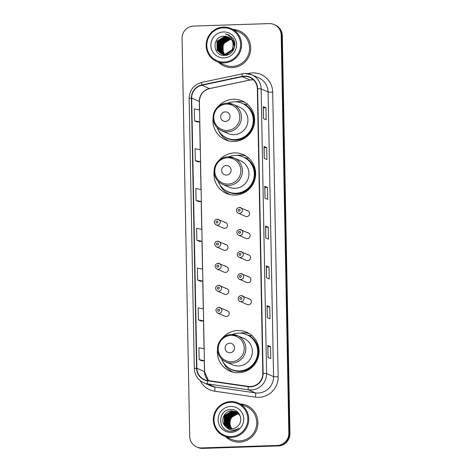 <?xml version="1.0" encoding="UTF-8"?>
<svg xmlns="http://www.w3.org/2000/svg" width="472" height="472" viewBox="0 0 472 472"><rect width="100%" height="100%" fill="white"/><g stroke="black" fill="none" stroke-linecap="round" stroke-linejoin="round"><path stroke-width="0.71" d="M217.503 349.51A21.163 20.797 -66.3 0 0 229.711 371.027A21.163 20.797 -66.3 0 0 238.625 372.744A21.163 20.797 -66.3 0 0 258.656 355.587A21.163 20.797 -66.3 0 0 246.732 332.276A21.163 20.797 -66.3 0 0 237.817 330.559A21.163 20.797 -66.3 0 0 222.631 337.84M249.234 333.586A21.163 20.797 -66.3 0 0 242.974 332.825A21.163 20.797 -66.3 0 0 240.13 333.114M230.306 370.532A21.163 20.797 -66.3 0 0 232.366 371.983M214.093 171.855A21.163 20.797 -66.3 0 0 226.3 193.373A21.163 20.797 -66.3 0 0 235.215 195.089A21.163 20.797 -66.3 0 0 255.246 177.932A21.163 20.797 -66.3 0 0 243.322 154.621A21.163 20.797 -66.3 0 0 234.407 152.904A21.163 20.797 -66.3 0 0 219.22 160.185M245.823 155.931A21.163 20.797 -66.3 0 0 239.564 155.17A21.163 20.797 -66.3 0 0 236.72 155.459M226.896 192.877A21.163 20.797 -66.3 0 0 228.955 194.328M213.061 118.206A21.163 20.797 -66.3 0 0 225.268 139.724A21.163 20.797 -66.3 0 0 234.183 141.441A21.163 20.797 -66.3 0 0 254.219 124.284A21.163 20.797 -66.3 0 0 242.289 100.973A21.163 20.797 -66.3 0 0 233.374 99.256A21.163 20.797 -66.3 0 0 218.188 106.536M244.791 102.282A21.163 20.797 -66.3 0 0 238.531 101.521A21.163 20.797 -66.3 0 0 235.693 101.81M225.864 139.228A21.163 20.797 -66.3 0 0 227.923 140.68M217.256 219.167A2.997 2.944 113.7 0 1 220.206 222.707A2.997 2.944 113.7 0 1 216.111 224.896L223.374 228.082A2.997 2.944 -66.3 0 0 227.469 225.899A2.997 2.944 -66.3 0 0 224.519 222.359M217.68 241.216A2.997 2.944 113.7 0 1 220.63 244.756A2.997 2.944 113.7 0 1 216.53 246.945L223.793 250.13A2.997 2.944 -66.3 0 0 227.893 247.947A2.997 2.944 -66.3 0 0 224.943 244.407M218.105 263.264A2.997 2.944 113.7 0 1 221.049 266.804A2.997 2.944 113.7 0 1 216.955 268.993L224.218 272.179A2.997 2.944 -66.3 0 0 228.312 269.996A2.997 2.944 -66.3 0 0 225.368 266.456M218.524 285.312A2.997 2.944 113.7 0 1 221.474 288.852A2.997 2.944 113.7 0 1 217.38 291.035L224.642 294.227A2.997 2.944 -66.3 0 0 228.737 292.044A2.997 2.944 -66.3 0 0 225.787 288.504M218.949 307.361A2.997 2.944 113.7 0 1 221.899 310.901A2.997 2.944 113.7 0 1 217.804 313.083L225.067 316.275A2.997 2.944 -66.3 0 0 229.162 314.092A2.997 2.944 -66.3 0 0 226.212 310.546M241.086 295.602A2.997 2.944 113.7 0 1 244.03 299.148A2.997 2.944 113.7 0 1 239.935 301.331L247.198 304.523A2.997 2.944 -66.3 0 0 251.293 302.334A2.997 2.944 -66.3 0 0 248.349 298.794M240.661 273.553A2.997 2.944 113.7 0 1 243.611 277.099A2.997 2.944 113.7 0 1 239.51 279.282L246.773 282.474A2.997 2.944 -66.3 0 0 250.874 280.285A2.997 2.944 -66.3 0 0 247.924 276.745M239.392 207.415A2.997 2.944 113.7 0 1 242.337 210.954A2.997 2.944 113.7 0 1 238.242 213.137L245.505 216.329A2.997 2.944 -66.3 0 0 249.6 214.146A2.997 2.944 -66.3 0 0 246.655 210.6M239.811 229.463A2.997 2.944 113.7 0 1 242.761 233.003A2.997 2.944 113.7 0 1 238.667 235.186L245.93 238.378A2.997 2.944 -66.3 0 0 250.024 236.195A2.997 2.944 -66.3 0 0 247.074 232.649M240.236 251.511A2.997 2.944 113.7 0 1 243.186 255.051A2.997 2.944 113.7 0 1 239.092 257.234L246.355 260.426A2.997 2.944 -66.3 0 0 250.449 258.243A2.997 2.944 -66.3 0 0 247.499 254.697M247.446 334.996A19.364 19.027 113.7 0 1 250.585 335.94M250.237 336.147A19.364 19.027 -66.3 0 0 249.877 336.07M244.036 157.341A19.364 19.027 113.7 0 1 247.175 158.285M246.827 158.492A19.364 19.027 -66.3 0 0 246.467 158.415M243.003 103.698A19.364 19.027 113.7 0 1 246.142 104.636M245.8 104.843A19.364 19.027 -66.3 0 0 245.44 104.766M196.694 446.949L197.78 447.426A11.977 11.77 -66.3 0 0 202.824 448.4L278.362 445.928A11.977 11.77 -66.3 0 0 289.932 433.603L282.291 35.63A11.977 11.77 -66.3 0 0 275.306 25.051L274.763 24.809A11.977 11.77 -66.3 0 1 281.749 35.394A11.977 11.77 -66.3 0 0 274.763 24.809L274.22 24.573A11.977 11.77 -66.3 0 0 269.176 23.6L193.638 26.072A11.977 11.77 -66.3 0 0 182.068 38.397L189.709 436.37A11.977 11.77 -66.3 0 0 201.739 447.922L277.276 445.45A11.977 11.77 -66.3 0 0 288.846 433.125L281.206 35.152A11.977 11.77 -66.3 0 0 274.22 24.573M288.846 433.125L289.389 433.367L281.749 35.394L289.389 433.367A11.977 11.77 -66.3 0 1 277.819 445.692A11.977 11.77 -66.3 0 0 289.389 433.367L289.932 433.603M201.739 447.922L277.819 445.692L202.281 448.164A11.977 11.77 -66.3 0 1 197.237 447.19A11.977 11.77 -66.3 0 0 202.281 448.164L202.824 448.4M218.636 62.334A19.169 18.833 -66.3 0 0 224.153 66.062A19.169 18.833 -66.3 0 0 232.23 67.62A19.169 18.833 -66.3 0 0 250.372 52.079A19.169 18.833 -66.3 0 0 239.57 30.969A19.169 18.833 -66.3 0 0 233.085 29.429A19.169 18.833 -66.3 0 1 239.57 30.969A19.169 18.833 -66.3 0 1 250.372 52.079A19.169 18.833 -66.3 0 1 232.23 67.62A19.169 18.833 -66.3 0 1 224.153 66.062A19.169 18.833 -66.3 0 1 218.636 62.334M225.828 436.824A19.169 18.833 -66.3 0 0 231.345 440.553A19.169 18.833 -66.3 0 0 239.422 442.111A19.169 18.833 -66.3 0 0 257.559 426.57A19.169 18.833 -66.3 0 0 246.762 405.46A19.169 18.833 -66.3 0 0 240.277 403.92A19.169 18.833 -66.3 0 1 246.762 405.46A19.169 18.833 -66.3 0 1 257.559 426.57A19.169 18.833 -66.3 0 1 239.422 442.111A19.169 18.833 -66.3 0 1 231.345 440.553A19.169 18.833 -66.3 0 1 225.828 436.824M244.502 76.411A12.779 12.555 113.7 0 1 257.334 88.73L262.798 373.364A12.779 12.555 113.7 0 1 248.266 386.385L207.527 380.473A12.779 12.555 113.7 0 1 196.883 368.272L191.691 98.129A12.779 12.555 113.7 0 1 201.857 85.243L242.319 76.676A12.779 12.555 113.7 0 1 244.502 76.411M244.49 76.092A13.098 12.868 -66.3 0 0 242.254 76.364L201.798 84.93A13.098 12.868 -66.3 0 0 191.378 98.135L196.564 368.284A13.098 12.868 -66.3 0 0 207.473 380.792L248.213 386.704A13.098 12.868 -66.3 0 0 263.111 373.352L257.647 88.724A13.098 12.868 -66.3 0 0 244.49 76.092M268.055 357.375L270.769 358.567L270.544 346.631L267.825 345.439L268.055 357.375M267.872 345.48L268.102 357.398L267.825 345.439M267.895 346.713L270.544 346.631M267.294 317.579L270.008 318.771L269.777 306.835L267.063 305.638L267.294 317.579M267.111 305.679L267.341 317.597L267.063 305.638M267.134 306.918L269.777 306.835M266.527 277.784L269.241 278.976L269.016 267.034L266.296 265.842L266.527 277.784M266.344 265.883L266.574 277.801L266.296 265.842M266.367 267.123L269.016 267.034M263.47 118.59L266.184 119.788L265.96 107.846L263.24 106.654L263.47 118.59M263.287 106.696L263.518 118.614L263.24 106.654M263.311 107.935L265.96 107.846M264.237 158.391L266.951 159.583L266.721 147.642L264.007 146.45L264.237 158.391M264.055 146.491L264.285 158.409L264.007 146.45M264.078 147.73L266.721 147.642M264.998 198.187L267.712 199.379L267.488 187.443L264.768 186.245L264.998 198.187M264.816 186.292L265.046 198.21L264.768 186.245M264.839 187.526L267.488 187.443M265.765 237.982L268.479 239.18L268.249 227.238L265.535 226.047L265.765 237.982M265.583 226.088L265.813 238.006L265.535 226.047M265.606 227.327L268.249 227.238M201.084 321.025L198.364 319.833L203.638 320.895L203.408 308.953L198.14 307.897L198.364 319.833M201.845 360.826L199.131 359.634L204.4 360.691L204.175 348.749L198.901 347.693L199.131 359.634M198.789 201.638L196.075 200.441L201.343 201.503L201.119 189.561L195.845 188.505L196.075 200.441M198.028 161.837L195.308 160.645L200.582 161.701L200.352 149.766L195.083 148.704L195.308 160.645M197.261 122.041L194.547 120.85L199.815 121.906L199.585 109.97L194.316 108.908L194.547 120.85M202.871 281.094L200.317 281.229L197.603 280.038L202.871 281.094L202.647 269.158L197.373 268.096L197.603 280.038M196.836 240.242L202.11 241.298L201.88 229.357L196.612 228.3L196.836 240.242L199.556 241.422M202.11 241.298L199.526 241.422M201.343 201.503L198.765 201.627M200.582 161.701L197.998 161.825M200.329 149.76L199.792 121.906L197.237 122.03M203.638 320.895L201.054 321.013M204.4 360.691L201.821 360.814M231.256 39.418A9.027 8.868 -66.3 0 0 224.82 54.304M224.047 62.05A17.169 16.874 -66.3 0 0 240.631 44.386A17.169 16.874 -66.3 0 0 223.386 27.824A17.169 16.874 -66.3 0 0 206.801 45.489A17.169 16.874 -66.3 0 0 224.047 62.05M224.194 62.906A17.965 17.659 -66.3 0 0 241.204 48.339A17.965 17.659 -66.3 0 0 231.079 28.544A17.965 17.659 -66.3 0 0 223.51 27.087A17.965 17.659 -66.3 0 0 206.5 41.654A17.965 17.659 -66.3 0 0 216.624 61.449A17.965 17.659 -66.3 0 0 224.194 62.906M216.624 61.449L224.637 64.965A17.965 17.659 -66.3 0 0 232.206 66.422A17.965 17.659 -66.3 0 0 249.216 51.855A17.965 17.659 -66.3 0 0 239.086 32.066L231.079 28.544M224.312 54.309L223.173 52.793L223.114 43.849L230.843 39.146L230.33 38.922L222.601 43.625L222.66 52.569L224.011 54.304M223.911 54.298L222.495 52.498L222.436 43.548L230.159 38.846L230.749 38.851M223.522 54.268L221.816 52.197L221.751 43.253L229.48 38.551L230.466 38.574M223.616 54.274L221.982 52.274L221.923 43.324L229.652 38.621L230.537 38.645M223.138 54.215L221.138 51.896L221.073 42.952L228.802 38.25L230.177 38.321M223.232 54.233L221.303 51.973L221.244 43.029L228.973 38.326L230.247 38.379M225.12 55.371L223.881 54.835M224.041 54.929L223.533 54.705M222.76 54.15L220.453 51.601L220.394 42.651L228.123 37.955L229.882 38.079M225.079 55.371L224.377 55.088M222.855 54.168L220.625 51.678L220.566 42.728L228.295 38.026L229.952 38.138M225.451 55.342L223.203 54.534M223.362 54.634L222.849 54.41M223.032 54.457L222.56 54.144M222.395 54.074L219.775 51.3L219.716 42.356L227.445 37.654L229.575 37.854M225.333 55.354L223.698 54.787M222.483 54.091L219.946 51.377L219.887 42.433L227.616 37.73L229.652 37.907M226.33 55.206L222.524 54.239M222.684 54.333L222.2 54.05M222.353 54.162L219.268 51.076L219.209 42.132L226.938 37.43L229.345 37.695M222.029 53.973L219.096 51.005L219.037 42.055L226.767 37.359L229.268 37.642M226.029 55.259L223.02 54.492M229.056 54.256L226.094 54.905L221.846 53.938M222.005 54.032L218.589 50.781L218.53 41.837L226.259 37.135L229.032 37.494M221.675 53.861L218.418 50.705L218.359 41.76L226.088 37.058L228.95 37.447M227.958 54.746L226.265 54.976L222.341 54.191M233.085 41.589L232.92 49.802L225.415 54.604L221.409 53.779L217.911 50.48L217.852 41.536L225.581 36.834L228.708 37.306M221.327 53.737L217.739 50.41L217.68 41.459L225.41 36.763L228.631 37.264M232.938 41.058L233.091 49.879L225.587 54.681L221.663 53.891M233.286 44.946A9.027 8.868 -66.3 0 0 224.224 36.238C211.698 35.772 212.311 56.233 224.377 55.401C232.843 55.796 238.089 44.415 232.602 37.949L228.525 34.834L225.374 33.984C230.737 35.713 233.374 39.371 233.286 44.946C232.926 50.451 230.07 53.572 224.737 54.309L220.984 53.596L217.061 50.109L217.002 41.164L224.731 36.462L228.3 37.099M233.357 43.914L232.413 49.584L224.908 54.38L220.984 53.596M221.067 53.631L217.232 50.185L217.173 41.235L224.902 36.539L228.383 37.141M232.519 39.949L233.31 41.058L234.578 46.993M232.401 39.701L233.481 41.129L234.808 45.412M224.224 36.238L228.047 36.981M223.468 31.96A13.021 12.791 -66.3 0 0 210.89 45.359A13.021 12.791 -66.3 0 0 223.964 57.914A13.021 12.791 -66.3 0 0 236.543 44.515A13.021 12.791 -66.3 0 0 223.468 31.96M225.374 33.984L228.442 34.798M225.457 121.428A4.791 4.708 -66.3 0 0 230.082 116.495A4.791 4.708 -66.3 0 0 225.274 111.876A4.791 4.708 -66.3 0 0 220.642 116.808A4.791 4.708 -66.3 0 0 225.457 121.428M221.492 130.65A14.372 14.125 -66.3 0 0 241.157 120.165A14.372 14.125 -66.3 0 0 233.056 104.33L226.943 103.156C221.097 103.586 216.872 106.46 214.276 111.781C212.878 115.062 212.677 118.401 213.668 121.805C214.996 125.906 217.604 128.856 221.492 130.65L228 133.511A14.372 14.125 -66.3 0 0 247.658 123.021A14.372 14.125 -66.3 0 0 239.564 107.191L233.056 104.33A14.372 14.125 -66.3 0 0 226.997 103.161M217.114 127.623A18.968 18.638 -66.3 0 0 226.967 138.072A18.968 18.638 -66.3 0 0 234.956 139.612A18.968 18.638 -66.3 0 0 252.909 124.236A18.968 18.638 -66.3 0 0 242.225 103.344A18.968 18.638 -66.3 0 0 234.23 101.805A18.968 18.638 -66.3 0 0 227.858 103.156M226.967 138.072L227.238 138.19A18.968 18.638 -66.3 0 0 235.227 139.73A18.968 18.638 -66.3 0 0 253.181 124.354A18.968 18.638 -66.3 0 0 242.496 103.462L242.225 103.344M245.729 104.884A18.968 18.638 -66.3 0 0 244.219 104.33M229.115 140.98A20.762 20.402 113.7 0 1 228.89 140.88A20.762 20.402 113.7 0 1 218.695 130.856M247.523 103.834L245.67 104.926A19.146 18.815 -66.3 0 1 253.476 126.095A19.146 18.815 -66.3 0 1 235.67 140.119A19.146 18.815 -66.3 0 1 223.84 136.32M226.483 175.077A4.791 4.708 -66.3 0 0 231.115 170.144A4.791 4.708 -66.3 0 0 226.3 165.524A4.791 4.708 -66.3 0 0 221.675 170.451A4.791 4.708 -66.3 0 0 226.483 175.077M222.524 184.298A14.372 14.125 -66.3 0 0 242.183 173.808A14.372 14.125 -66.3 0 0 234.082 157.978L227.976 156.798C222.123 157.229 217.905 160.108 215.309 165.43C213.91 168.705 213.71 172.05 214.701 175.448C216.028 179.555 218.636 182.499 222.524 184.298L229.026 187.154A14.372 14.125 -66.3 0 0 248.691 176.67A14.372 14.125 -66.3 0 0 240.59 160.834L234.082 157.978A14.372 14.125 -66.3 0 0 228.029 156.81M218.141 181.272A18.968 18.638 -66.3 0 0 227.994 191.72A18.968 18.638 -66.3 0 0 235.988 193.255A18.968 18.638 -66.3 0 0 253.942 177.879A18.968 18.638 -66.3 0 0 243.251 156.987A18.968 18.638 -66.3 0 0 235.262 155.447A18.968 18.638 -66.3 0 0 228.89 156.798M227.994 191.72L228.265 191.838A18.968 18.638 -66.3 0 0 236.26 193.378A18.968 18.638 -66.3 0 0 254.213 177.997A18.968 18.638 -66.3 0 0 243.522 157.105L243.251 156.987M246.762 158.533A18.968 18.638 -66.3 0 0 245.245 157.978M230.147 194.623A20.762 20.402 113.7 0 1 229.923 194.529A20.762 20.402 113.7 0 1 219.728 184.505M248.555 157.483L246.697 158.568A19.146 18.815 -66.3 0 1 254.508 179.738A19.146 18.815 -66.3 0 1 236.702 193.768A19.146 18.815 -66.3 0 1 224.873 189.962M229.893 352.731A4.791 4.708 -66.3 0 0 234.525 347.799A4.791 4.708 -66.3 0 0 229.711 343.179A4.791 4.708 -66.3 0 0 225.085 348.106A4.791 4.708 -66.3 0 0 229.893 352.731M225.935 361.953A14.372 14.125 -66.3 0 0 245.593 351.463A14.372 14.125 -66.3 0 0 237.493 335.633L231.386 334.453C225.533 334.884 221.315 337.763 218.719 343.085C217.321 346.359 217.12 349.705 218.111 353.103C219.439 357.21 222.047 360.154 225.935 361.953L232.436 364.809A14.372 14.125 -66.3 0 0 252.101 354.324A14.372 14.125 -66.3 0 0 244 338.489L237.493 335.633A14.372 14.125 -66.3 0 0 231.439 334.465M221.551 358.926A18.968 18.638 -66.3 0 0 231.41 369.375A18.968 18.638 -66.3 0 0 239.398 370.915A18.968 18.638 -66.3 0 0 257.352 355.534A18.968 18.638 -66.3 0 0 246.661 334.642A18.968 18.638 -66.3 0 0 238.673 333.102A18.968 18.638 -66.3 0 0 232.301 334.453M231.41 369.375L231.681 369.493A18.968 18.638 -66.3 0 0 239.67 371.033A18.968 18.638 -66.3 0 0 257.623 355.652A18.968 18.638 -66.3 0 0 246.933 334.76L246.661 334.642M250.172 336.188A18.968 18.638 -66.3 0 0 248.661 335.633M233.333 372.184L233.552 372.278A20.762 20.402 113.7 0 1 233.333 372.184A20.762 20.402 113.7 0 1 223.138 362.16M251.965 335.138L250.113 336.223A19.146 18.815 -66.3 0 1 257.918 357.392A19.146 18.815 -66.3 0 1 240.112 371.423A19.146 18.815 -66.3 0 1 228.283 367.617M238.726 413.903A9.027 8.868 -66.3 0 0 231.947 428.718M231.239 436.541A17.169 16.874 -66.3 0 0 247.824 418.876A17.169 16.874 -66.3 0 0 230.578 402.315A17.169 16.874 -66.3 0 0 213.993 419.986A17.169 16.874 -66.3 0 0 231.239 436.541M231.386 437.397A17.965 17.659 -66.3 0 0 248.396 422.829A17.965 17.659 -66.3 0 0 238.272 403.041A17.965 17.659 -66.3 0 0 230.702 401.578A17.965 17.659 -66.3 0 0 213.692 416.151A17.965 17.659 -66.3 0 0 223.816 435.939A17.965 17.659 -66.3 0 0 231.386 437.397M223.816 435.939L231.823 439.462A17.965 17.659 -66.3 0 0 239.398 440.919A17.965 17.659 -66.3 0 0 256.402 426.352A17.965 17.659 -66.3 0 0 246.278 406.557L238.272 403.041M231.245 428.723L230.053 427.148L230.023 418.216L238.378 413.531M230.737 428.7L229.191 426.771L229.162 417.838L236.92 413.147L238.012 413.189M230.861 428.706L229.404 426.865L229.374 417.932L237.133 413.242M230.242 428.641L228.33 426.393L228.3 417.46L236.059 412.77L237.64 412.87M230.365 428.659L228.542 426.487L228.513 417.555L236.271 412.864L237.735 412.947M229.758 428.558L227.463 426.015L227.439 417.083L235.198 412.392L237.257 412.575M229.876 428.582L227.681 426.11L227.651 417.177L235.41 412.487L237.351 412.646M229.286 428.452L226.601 425.632L226.572 416.699L234.336 412.015L236.861 412.304M229.404 428.482L226.82 425.732L226.79 416.794L234.549 412.109L236.962 412.375M228.826 428.322L225.74 425.254L225.71 416.322L233.469 411.637L236.454 412.062M228.944 428.358L225.958 425.349L225.929 416.416L233.687 411.731L236.555 412.121M228.377 428.163L224.878 424.877L224.849 415.944L232.607 411.259L236.035 411.838M228.489 428.204L225.097 424.971L225.067 416.038L232.826 411.354L236.142 411.891M226.041 426.841L227.958 427.992L231.758 428.723C234.442 428.582 236.661 427.479 238.419 425.402C243.965 419.661 238.98 409.159 231.191 409.484C217.35 408.876 217.332 431.367 230.678 431.255L231.345 431.255C234.26 431.125 236.802 430.063 238.974 428.057C236.696 429.638 234.224 430.275 231.557 429.968C229.321 429.673 227.486 428.629 226.041 426.841L225.828 426.664C219.681 422.051 223.722 410.628 231.746 410.876L235.611 411.637L239.682 415.189L240.525 416.977M228.041 428.027L224.235 424.593L224.206 415.661L231.964 410.97L235.717 411.684M230.66 406.451A13.021 12.791 -66.3 0 0 218.082 419.85A13.021 12.791 -66.3 0 0 231.156 432.405A13.021 12.791 -66.3 0 0 243.735 419.012A13.021 12.791 -66.3 0 0 230.66 406.451M282.291 35.63L281.206 35.152M278.362 445.928L277.276 445.45M253.393 79.774A12.779 12.555 -66.3 0 0 249.918 80.016L209.456 88.583A12.779 12.555 -66.3 0 0 199.296 101.468L199.455 109.941M247.647 73.632L249.234 73.296A19.966 19.617 113.7 0 1 272.692 92.14L278.161 376.768A3.994 0.319 -1.1 0 1 273.548 376.597L268.084 91.969A15.971 15.694 -66.3 0 0 258.768 77.862L251.818 74.806A15.971 15.694 113.7 0 1 261.134 88.913A3.994 0.319 178.9 0 0 257.647 88.724M278.161 376.768A19.966 19.617 113.7 0 1 258.874 397.312A19.966 19.617 113.7 0 1 255.452 397.123L214.713 391.205A19.966 19.617 113.7 0 1 200.134 380.591M258.119 393.034A15.971 15.694 -66.3 0 0 273.548 376.597L266.597 373.547A15.971 15.694 113.7 0 1 248.431 389.825L207.692 383.913A15.971 15.694 113.7 0 1 203.697 382.768L210.648 385.825A15.971 15.694 -66.3 0 0 214.642 386.969L255.381 392.881A15.971 15.694 -66.3 0 0 258.119 393.034M242.36 73.844A3.994 0.608 78 0 0 242.295 73.833A3.994 0.608 78 0 0 242.254 76.364M201.898 82.411A3.994 0.608 78 0 0 201.833 82.405C193.803 84.718 189.573 90.069 189.142 98.465A3.994 0.319 -1.1 0 1 191.378 98.135M196.564 368.284A3.994 0.319 178.9 0 0 194.328 368.608C194.718 375.181 197.845 379.901 203.697 382.768M207.473 380.792A3.994 0.714 98.3 0 0 207.692 383.913L214.642 386.969A3.994 0.714 -81.7 0 1 214.713 391.205M245.092 73.514A15.971 15.694 113.7 0 1 251.818 74.806L245.033 73.502L242.295 73.833L201.833 82.405A3.994 0.608 78 0 0 201.798 84.93M248.213 386.704A3.994 0.714 98.3 0 0 248.431 389.825L255.381 392.881A3.994 0.714 -81.7 0 1 255.452 397.123M263.111 373.352A3.994 0.319 -1.1 0 1 266.597 373.547L261.134 88.913L268.084 91.969A3.994 0.319 -1.1 0 0 272.692 92.14M249.234 73.296A3.994 0.608 -102 0 1 249.352 73.962M196.883 368.272L204.482 371.611A12.779 12.555 -66.3 0 0 208.465 380.609L204.588 371.706A7.186 0.566 -1.1 0 0 204.482 371.611L204.276 360.697M242.319 76.676L249.918 80.016A7.186 1.091 -102 0 0 250.042 80.034L209.58 88.6A7.186 1.091 -102 0 1 209.456 88.583L201.857 85.243M191.691 98.129L199.296 101.468A7.186 0.566 -1.1 0 1 199.402 101.563L199.562 109.964M199.685 121.912L200.222 149.736M200.452 161.707L200.989 189.537M201.214 201.509L201.75 229.333M201.981 241.304L202.517 269.128M202.748 281.1L203.279 308.93M203.509 320.901L204.046 348.725M227.044 130.443A13.204 12.974 -66.3 0 0 239.805 116.855A13.204 12.974 -66.3 0 0 226.542 104.117A13.204 12.974 -66.3 0 0 213.781 117.705A13.204 12.974 -66.3 0 0 227.044 130.443M228.076 184.086A13.204 12.974 -66.3 0 0 240.832 170.498A13.204 12.974 -66.3 0 0 227.569 157.766A13.204 12.974 -66.3 0 0 214.813 171.354A13.204 12.974 -66.3 0 0 228.076 184.086M231.487 361.741A13.204 12.974 -66.3 0 0 244.242 348.159A13.204 12.974 -66.3 0 0 230.979 335.421A13.204 12.974 -66.3 0 0 218.223 349.009A13.204 12.974 -66.3 0 0 231.487 361.741M239.092 209.255A0.997 0.979 -66.3 0 0 238.124 210.282A0.997 0.979 -66.3 0 0 239.127 211.244A0.997 0.979 -66.3 0 0 240.089 210.217A0.997 0.979 -66.3 0 0 239.092 209.255M239.51 231.304A0.997 0.979 -66.3 0 0 238.549 232.33A0.997 0.979 -66.3 0 0 239.552 233.292A0.997 0.979 -66.3 0 0 240.513 232.265A0.997 0.979 -66.3 0 0 239.51 231.304M239.935 253.352A0.997 0.979 -66.3 0 0 238.974 254.378A0.997 0.979 -66.3 0 0 239.977 255.34A0.997 0.979 -66.3 0 0 240.938 254.314A0.997 0.979 -66.3 0 0 239.935 253.352M240.36 275.394A0.997 0.979 -66.3 0 0 239.392 276.421A0.997 0.979 -66.3 0 0 240.395 277.388A0.997 0.979 -66.3 0 0 241.363 276.362A0.997 0.979 -66.3 0 0 240.36 275.394M240.785 297.443A0.997 0.979 -66.3 0 0 239.817 298.469A0.997 0.979 -66.3 0 0 240.82 299.437A0.997 0.979 -66.3 0 0 241.788 298.404A0.997 0.979 -66.3 0 0 240.785 297.443M216.996 222.996A0.997 0.979 -66.3 0 0 217.958 221.97A0.997 0.979 -66.3 0 0 216.955 221.008A0.997 0.979 -66.3 0 0 215.993 222.035A0.997 0.979 -66.3 0 0 216.996 222.996M217.415 245.045A0.997 0.979 -66.3 0 0 218.383 244.018A0.997 0.979 -66.3 0 0 217.38 243.056A0.997 0.979 -66.3 0 0 216.412 244.083A0.997 0.979 -66.3 0 0 217.415 245.045M217.84 267.093A0.997 0.979 -66.3 0 0 218.802 266.066A0.997 0.979 -66.3 0 0 217.804 265.105A0.997 0.979 -66.3 0 0 216.837 266.131A0.997 0.979 -66.3 0 0 217.84 267.093M218.265 289.141A0.997 0.979 -66.3 0 0 219.226 288.115A0.997 0.979 -66.3 0 0 218.223 287.153A0.997 0.979 -66.3 0 0 217.262 288.18A0.997 0.979 -66.3 0 0 218.265 289.141M218.689 311.19A0.997 0.979 -66.3 0 0 219.651 310.163A0.997 0.979 -66.3 0 0 218.648 309.201A0.997 0.979 -66.3 0 0 217.686 310.228A0.997 0.979 -66.3 0 0 218.689 311.19M189.142 98.465L194.328 368.608M209.58 88.6C203.172 90.441 199.78 94.76 199.402 101.563M200.553 161.707L201.09 189.555M201.32 201.503L201.857 229.357M202.081 241.298L202.618 269.152M202.848 281.1L203.385 308.948M203.609 320.895L204.146 348.743M204.376 360.691L204.588 371.706M250.042 80.034L253.411 79.792M238.242 213.137C236.147 212.642 235.274 208.117 239.363 207.409L247.912 210.848M238.667 235.186C236.572 234.684 235.699 230.165 239.788 229.457L248.337 232.897M239.092 257.234C236.997 256.733 236.124 252.213 240.213 251.505L248.762 254.939M239.51 279.282C237.416 278.781 236.549 274.262 240.631 273.548L249.186 276.987M239.935 301.331C237.841 300.829 236.968 296.31 241.056 295.596L249.605 299.036M225.781 222.601L217.226 219.161C215.084 219.315 212.4 222.182 216.111 224.896M226.206 244.649L217.651 241.21C215.509 241.363 212.825 244.23 216.53 246.945M226.625 266.698L218.076 263.258C215.934 263.411 213.25 266.279 216.955 268.993M227.05 288.746L218.501 285.306C216.353 285.46 213.674 288.321 217.38 291.035M227.475 310.794L218.919 307.355C216.778 307.508 214.093 310.369 217.804 313.083"/></g></svg>
